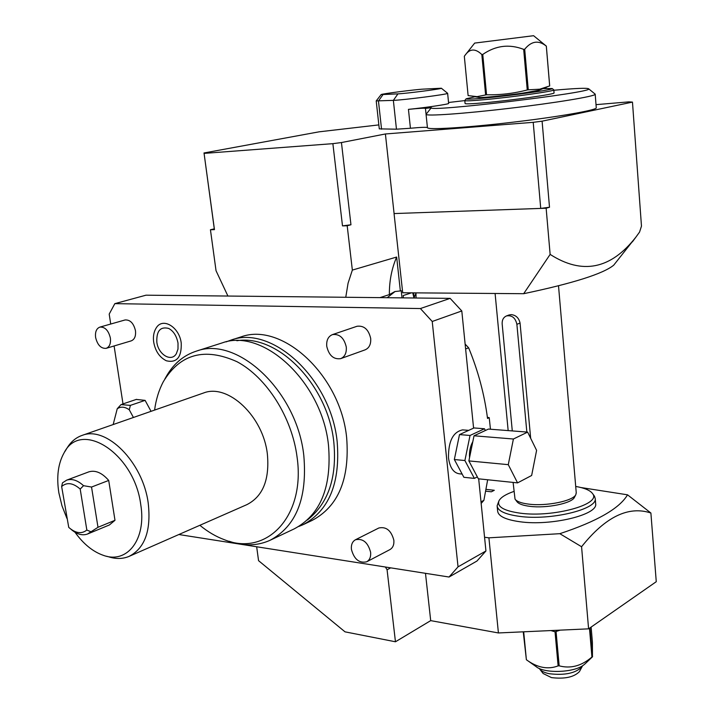 <?xml version="1.0" encoding="UTF-8"?>
<svg xmlns="http://www.w3.org/2000/svg" width="714" height="714" viewBox="0 0 714 714"><rect width="100%" height="100%" fill="white"/><g stroke="black" fill="none" stroke-linecap="round" stroke-linejoin="round"><path stroke-width="1.07" d="M178.848 534.527L449.052 577.028L458.04 566.845L432.229 321.478L420.394 308.546L114.838 303.637L109.197 314.098L110.724 324.031M114.097 345.969L123.004 403.91M298.747 526.486L302.736 524.852C328.958 510.965 340.435 483.253 337.169 441.716C331.037 378.982 272.302 324.879 231.345 339.971L241.207 336.829C282.155 321.755 340.667 375.403 346.656 437.718C349.833 478.987 338.311 506.556 312.098 520.426L303.504 524.495M241.207 336.829L239.636 337.329M136.285 399.429L145.103 400.367L151.047 411.326M340.846 358.58L365.015 349.887C369.183 348.093 371.075 344.282 370.691 338.445C368.611 329.475 364.06 325.414 357.054 326.262L356.83 326.343M106.288 348.298L131.171 340.881C134.58 339.525 136.017 336.133 135.464 330.689C133.652 323.228 130.189 319.658 125.075 319.961L124.914 320.006M366.675 561.802L389.871 549.628C392.887 547.87 394.217 544.728 393.851 540.221C391.245 530.511 386.238 526.432 378.831 527.994L355.465 539.757C352.359 541.524 351.011 544.728 351.422 549.378C354.108 559.285 359.196 563.426 366.675 561.802C369.7 560.035 371.012 556.858 370.62 552.27C367.951 542.39 362.899 538.213 355.465 539.757M181.231 343.095C181.713 357.268 176.751 363.167 166.371 360.793C159.561 357.366 155.34 351.154 153.697 342.158C152.912 336.526 153.787 331.733 156.321 327.78C162.765 317.016 179.419 327.066 181.231 343.095M420.394 308.546L450.141 298.372L345.763 297.274L348.066 283.217L352.35 270.088L347.191 225.749L350.958 224.767L342.497 225.883L332.876 143.657L204.079 153.394L214.459 229.64L210.443 229.765L216.039 270.722L227.918 296.042L146.013 295.185L114.838 303.637M350.958 224.767L341.444 142.55L385.399 133.973L533.215 122.326L540.73 208.408L394.092 213.566L385.399 133.973M635.888 237.137L613.701 265.189C603.196 273.765 573.19 283.271 523.674 293.704L550.137 254.398C582.205 275.015 610.782 269.267 635.888 237.137L639.557 232.077L641.475 226.133L632.47 102.102L542.096 121.175L549.503 207.247L546.139 208.22L394.092 213.566M394.057 213.575L402.705 292.767L523.674 293.704M403.446 297.881L403.187 295.551L411.505 292.838M402.009 297.863L401.223 290.66L400.358 290.937L396.645 257.04L352.35 270.088M347.191 225.749L342.497 225.883M341.444 142.55L332.876 143.657M345.763 297.274L227.918 296.042M214.459 229.64L214.289 228.846L210.443 229.765M214.289 228.846L204.079 153.394M378.857 124.905L319.042 131.831L203.963 152.983M632.47 102.102L628.891 101.861L596.02 104.655M550.137 254.398L546.139 208.22M549.503 207.247L540.73 208.408M542.096 121.175L533.215 122.326M596.252 107.671L596.27 107.885C596.136 110.295 556.545 117.141 510.617 122.469C464.698 127.842 427.079 130.028 427.427 127.645C426.776 127.056 421.108 127.262 410.434 128.252L408.444 109.367C419.136 108.287 424.803 107.966 425.455 108.412L431.31 107.698C426.106 112.544 594.53 92.436 588.693 88.831C587.39 87.813 575.77 88.286 553.841 90.259M376.216 100.951L379.286 128.868L396.457 129.189L410.434 128.252M431.31 107.698L426.062 114.338L425.455 108.412M381.133 94.596L397.948 93.864C406.4 93.507 442.609 88.813 441.368 88.233L423.366 89.116C414.825 89.545 380.964 93.936 381.133 94.596L376.216 100.915L393.36 100.371C403.722 100.049 448.695 94.212 447.633 93.338L447.562 93.248M408.444 109.367C426.088 107.582 449.07 104.173 448.633 103.423L448.624 103.369M554.064 92.838L554.064 92.927C555.073 94.221 512.099 100.326 484.69 102.736C471.713 103.887 465.18 104.137 465.073 103.485L464.796 100.594L448.544 102.495M427.427 127.645L426.062 114.338C425.678 116.364 463.324 113.776 509.341 108.332C555.349 102.914 595.048 96.336 595.208 94.293L594.914 93.918M466.117 98.835L464.787 100.513C464.885 101.129 471.418 100.861 484.395 99.683C511.822 97.22 554.823 91.142 553.814 89.91L553.689 89.75M543.113 88.598L552.199 88.536C554.055 89.607 512 95.569 485.092 98.005C472.195 99.184 465.876 99.442 466.144 98.791L474.926 96.783M473.15 96.533L479.094 97.39C479.844 98.104 504.673 95.685 522.898 93.097L538.9 90.259L546.888 87.108M486.546 94.775L482.762 54.434C495.668 45.509 509.314 43.822 523.683 49.373L524.701 49.248L528.253 89.821L527.253 89.964C513.777 93.463 500.211 95.069 486.546 94.775L477.095 96.64L468.116 95.605L464.323 56.272L465.1 55.21C469.839 48.543 475.408 48.32 481.825 54.55L485.609 94.864M533.59 35.7L474.667 43.09L533.59 35.7L546.335 46.115L549.7 85.921L539.757 89.188L528.253 89.821M523.683 49.373L527.253 89.964M482.762 54.434L481.825 54.55M524.701 49.248C531.421 40.984 538.624 39.948 546.308 46.133L549.673 85.957M544.862 44.92L546.308 46.133M632.408 241.832L636.236 236.673M530.663 438.271L520.06 323.067C518.908 317.971 515.963 315.151 511.233 314.624L508.975 315.008M513.107 482.414L515.026 499.086C516.731 501.54 521.354 503.227 528.895 504.155C546.389 506.422 573.092 500.978 575.832 494.659L576.243 492.66M512.286 430.926L502.165 323.951C501.978 319.961 503.432 317.284 506.529 315.918C511.965 315.053 515.419 317.846 516.882 324.299L526.843 432.059M574.583 497.096L574.449 497.355C571.834 503.37 546.585 508.529 530.02 506.36C522.88 505.476 518.498 503.861 516.865 501.531L515.419 499.604M513.964 491.411C506.003 494.159 501.049 497.212 499.104 500.55C496.587 506.601 503.629 510.813 520.238 513.179C552.975 517.73 601.634 504.361 592.665 493.749L594.494 496.212L595.253 498.693C597.163 509.493 550.307 520.658 519.614 516.374C505.137 514.401 497.64 510.867 497.114 505.78L498.89 500.978M575.707 486.448C584.757 488.01 590.407 490.438 592.665 493.749M593.878 495.391L594.494 496.212M595.637 503.352L595.69 504.022C597.609 514.937 550.797 526.147 520.122 521.773C505.664 519.756 498.167 516.177 497.631 511.037L497.176 506.431M627.526 494.82L650.891 513.018C628.534 505.574 605.427 516.82 581.571 546.737L559.821 533.688C597.011 521.372 619.582 508.422 627.526 494.82L581.035 487.555M559.821 533.688L488.911 537.829L484.556 537.249M486.172 489.385L494.311 490.277L491.384 491.794L485.841 491.187M256.665 546.763L258.557 560.668L345.032 631.845L395.458 641.779L430.703 620.627L425.482 573.315M650.891 513.018L656.264 581.696L588.595 628.847L498.417 632.952L430.703 620.627M395.458 641.779L387.077 569.781L390.674 567.844M488.911 537.829L498.417 632.952M581.571 546.737L588.595 628.847M385.399 567.014L387.077 569.781M449.052 577.028L476.97 561.025L485.939 550.967L478.683 478.835M458.04 566.845L485.939 550.967M473.587 428.132L461.797 310.956L450.141 298.372M379.946 297.631L389.371 294.596C389.264 281.111 391.691 268.589 396.645 257.04M400.358 290.937L394.878 291.553L389.371 294.596M395.083 291.499L387.211 297.711M413.674 292.856L413.959 297.845L412.746 292.847M415.976 292.874L416.048 298.015M480.995 501.835L483.896 500.318L481.156 503.459M483.896 500.318L487.662 479.772M465.135 344.103L468.625 347.789C478.13 370.861 484.431 394.414 487.528 418.44L489.233 417.663L490.447 429.221M489.233 417.663L487.385 417.333M432.229 321.478L461.797 310.956M463.145 429.926L462.601 429.882C453.015 431.961 448.312 441.288 448.49 457.844C449.874 467.554 453.461 472.864 459.263 473.793L462.154 474.087M485.377 430.497L484.485 428.766L470.035 435.46L464.894 460.53L474.382 478.389L477.345 476.907M474.382 478.389L463.877 477.3L454.345 459.53L459.486 434.603L473.989 427.945L484.485 428.766M469.535 457.719C469.152 451.676 470.24 446.33 472.811 441.68M454.345 459.53L464.894 460.53M459.486 434.603L470.035 435.46M527.637 432.113L488.447 429.069L474.016 435.79L468.875 460.914L478.344 478.799L517.561 482.878L531.644 475.488L536.598 450.364L527.637 432.113L513.402 439.012L508.279 464.662L517.561 482.878M468.875 460.914L508.279 464.662M474.016 435.79L513.402 439.012M523.246 631.819L526.379 659.754C537.347 667.751 547.933 669.786 558.125 665.885L555.028 631.801L550.887 630.56M555.028 631.801L560.231 630.141M526.379 659.754L523.692 631.801M558.125 665.885L559.169 665.841L556.081 631.756M559.169 665.841C570.7 668.884 581.624 665.939 591.933 657.014L589.478 628.231M591.933 657.014L592.459 656.63L590.005 627.865M585.15 663.77L583.659 665.011C573.922 672.802 544.041 673.713 536.009 666.546L527.102 660.254M591.121 627.088L592.406 642.181L592.459 656.63M539.329 668.482L539.632 668.973C541.185 671.124 544.416 672.704 549.325 673.721C564.819 675.551 575.734 673.213 582.08 666.715L582.499 665.787M579.545 671.383L579.429 671.606C573.994 677.184 564.667 679.184 551.449 677.604L543.149 673.516L540.016 669.482M231.345 339.971L226.133 341.872M229.176 541.257C243.661 546.272 257.236 545.978 269.883 540.373C296.114 526.459 307.431 498.256 303.834 455.773C297.185 391.584 237.7 335.83 196.761 351.002L222.349 342.845C263.305 327.726 322.237 382.258 328.502 445.375C331.849 487.153 320.416 514.99 294.195 528.887L270.651 540.007M222.349 342.845L220.787 343.345M199.866 525.29C207.729 531.787 215.914 536.598 224.437 539.73C266.215 556.902 305.654 516.686 297.086 457.192C292.062 417.378 266.67 377.438 237.048 361.73C204.713 347.2 180.16 353.832 163.372 381.615C158.927 389.978 156 399.465 154.599 410.086M106.52 556.233L108.59 556.795C115.927 559.142 122.737 559.008 129.02 556.411C144.915 548.281 151.306 530.457 148.2 502.951C142.889 462.128 106.359 425.651 82.271 435.344L203.642 392.959C227.98 383.293 263.252 416.271 267.375 454.158C269.696 479.719 262.832 496.56 246.785 504.682L129.555 556.179M203.642 392.959L202.821 393.244M196.761 351.002C183.328 355.26 172.904 364.229 165.478 377.902L164.872 378.964M74.997 532.251C83.502 544.077 93.016 551.797 103.557 555.412C127.27 564.051 146.602 539.32 140.738 504.539C134.303 453.167 80.682 419.163 64.01 452.988C58.084 463.627 56.379 476.925 58.878 492.901L61.984 505.824L66.911 518.364M108.706 480.442L114.99 520.301L97.996 527.298L91.535 487.046L108.706 480.442C102.022 472.784 95.408 469.919 88.866 471.847L88.554 471.972M87.768 533.92L109.385 524.977L114.99 520.301M82.271 435.344C75.836 437.539 70.668 441.93 66.768 448.508L64.813 451.685M97.996 527.298L87.501 534.027C82.271 535.875 76.746 534.268 70.927 529.217M90.999 531.796L86.84 530.038L80.191 489.072C73.06 482.842 66.875 481.995 61.645 486.52L62.484 482.842L66.688 480.147C72.016 478.451 77.63 480.299 83.538 485.69L91.535 487.046M80.191 489.072L83.538 485.69M86.84 530.038C81.61 534.224 75.586 533.349 68.749 527.396L61.645 486.52M113.169 424.553L117.23 408.765L121.005 404.615L130.403 405.373L145.103 400.367M130.403 405.373L129.261 409.765L133.429 417.476M129.261 409.765C124.798 406.677 120.782 406.346 117.23 408.765M346.281 347.04C344.13 337.909 339.543 333.759 332.51 334.589C328.217 336.374 326.298 340.275 326.744 346.29C328.913 355.465 333.545 359.579 340.64 358.66C344.817 356.848 346.692 352.984 346.281 347.04M110.375 338.034C108.51 330.448 105.02 326.807 99.906 327.101C96.444 328.449 95.007 331.903 95.614 337.463C97.488 345.058 100.995 348.682 106.136 348.343C109.545 346.995 110.956 343.55 110.375 338.034M176.313 353.742C171.298 362.444 158.249 354.546 156.83 342.131C156.402 330.966 160.329 326.387 168.629 328.413C173.448 330.957 176.581 335.857 178.018 343.122L178 349.092L176.313 353.742M396.457 129.189L393.36 100.371L397.948 93.864M382.945 94.667L378.465 101.022L381.553 129.189M516.882 324.299L520.06 323.067M413.959 297.845L415.976 293.302M468.625 347.789L465.617 348.959M448.633 103.423L447.633 93.338M441.368 88.233L447.633 93.311M595.208 94.293L596.27 107.885M588.693 88.831L595.217 94.168M554.064 92.927L553.814 89.91M552.199 88.536L553.823 89.866M546.335 46.115L549.7 85.921M474.667 43.099L465.448 54.782M576.278 493.071L558.509 285.743M508.163 430.604L495.097 293.481M506.529 315.918L509.127 314.945M574.449 497.355L575.832 494.659M595.253 498.693L595.69 504.022M462.601 429.882L468.723 430.363M584.989 663.922L592.584 656.701M579.429 671.606L582.08 666.715M236.852 340.73C278.353 333.929 328.012 385.498 333.804 442.037C337.151 477.38 328.342 503.37 307.368 520.006M88.866 471.847L66.688 480.147M121.826 404.311L136.535 399.34M357.054 326.262L332.51 334.589M125.075 319.961L99.906 327.101"/></g></svg>
